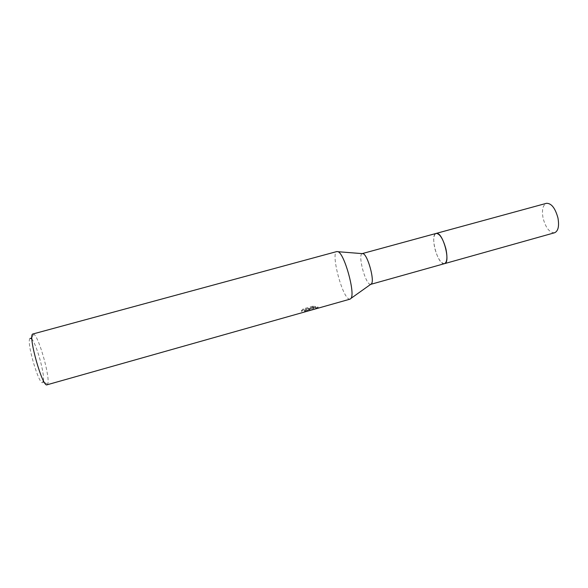 <?xml version="1.0" encoding="UTF-8"?>
<svg xmlns="http://www.w3.org/2000/svg" width="588" height="588" viewBox="0 0 588 588"><rect width="100%" height="100%" fill="white"/><g stroke="black" fill="none" stroke-linecap="round" stroke-linejoin="round"><path stroke-width="0.44" stroke-dasharray="2.94 2.21" d="M370.675 284.357L370.219 284.327C365.229 283.71 357.629 254.758 362.171 253.619M444.513 263.644L443.749 263.696C437.127 263.527 429.813 234.458 436.149 233.421M350.11 299.123L349.243 299.064C342.15 297.484 330.427 252.333 336.939 251.532M309.332 310.648L310.376 310.052L309.332 309.648L313.97 309.339M47.033 384.802L47.643 384.148C50.686 378.907 39.102 337.042 33.795 334.116L32.935 333.866M318.38 308.09L317.858 307.634L308.355 309.384L315.829 307.274L312.72 307.098L303.511 309.692L301.578 311.442C304.907 310.339 307.017 310.111 307.884 310.758L307.068 311.228M43.409 380.693C44.725 373.733 36.647 344.546 31.943 339.254M312.507 306.274L315.624 306.473L308.149 308.582L317.66 306.84L318.218 307.274L313.669 308.56L309.126 308.847L309.957 309.56L304.547 311.133L307.546 310.133C307.355 309.295 305.297 309.464 301.372 310.64L303.298 308.869L312.507 306.274L312.72 307.098M304.547 311.133L304.856 311.912M309.126 308.847L309.332 309.648M315.999 307.575L316.212 308.413M317.66 306.84L317.858 307.634M308.149 308.582L308.355 309.384M315.624 306.473L315.829 307.274M303.298 308.869L303.511 309.692M301.372 310.64L301.578 311.442M304.937 310.927L305.15 311.75M30.032 338.416C25.813 341.275 40.057 388.925 43.027 382.009M554.602 232.76C549.604 232.833 545.774 227.982 543.091 218.199C541.644 210.048 542.768 205.087 546.45 203.316M444.396 263.681C440.662 263.189 437.443 258.014 434.745 248.136C433.062 239.977 433.488 235.09 436.031 233.458M44.468 382.531L47.643 384.148M31.899 337.13L33.795 334.116M318.226 308.127L318.02 307.318M318.211 307.274L313.669 308.56M309.237 309.81L304.628 311.111M307.752 310.927L307.546 310.133M310.163 310.361L309.957 309.56"/><path stroke-width="0.88" d="M362.59 253.546L363.171 253.7C367.757 255.096 374.71 280.226 371.498 283.776L370.675 284.357M436.031 233.458L436.693 233.362C443.212 232.672 450.974 262.807 444.513 263.644L444.396 263.681M336.939 251.532L338.1 251.723C344.48 253.766 355.431 293.331 351.007 298.359L350.11 299.123L47.033 384.802C42.667 387.83 28.092 336.659 32.597 334.072L336.939 251.532M43.027 382.009L43.409 380.693M31.943 339.254L31.09 338.416L30.032 338.416M307.068 311.228L304.966 311.875M444.513 263.652C447.13 262.241 447.6 257.36 445.925 249.011C443.109 238.846 439.853 233.649 436.149 233.421L546.45 203.316C551.375 203.183 555.212 208.056 557.953 217.95C559.35 226.145 558.232 231.077 554.602 232.76L370.8 284.335M436.149 233.421L362.458 253.538M43.108 381.84L44.468 382.531M31.09 338.416L31.899 337.13M363.171 253.7L338.1 251.723M371.498 283.776L351.007 298.359"/></g></svg>
